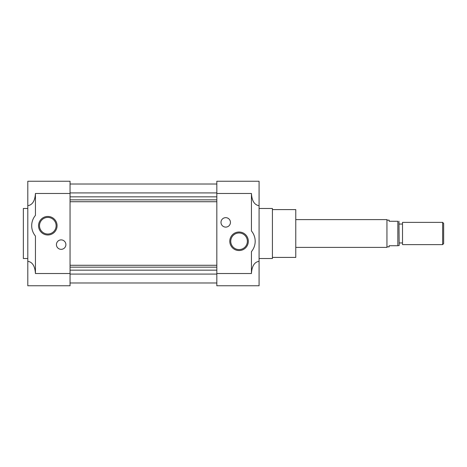 <?xml version="1.0" encoding="UTF-8"?>
<svg xmlns="http://www.w3.org/2000/svg" width="467" height="467" viewBox="0 0 467 467"><rect width="100%" height="100%" fill="white"/><g stroke="black" fill="none" stroke-linecap="round" stroke-linejoin="round"><path stroke-width="0.7" d="M239.057 232.975A8.313 8.313 0 0 0 231.86 245.438A8.313 8.313 0 0 0 246.255 245.438A8.313 8.313 0 0 0 239.057 232.975M239.057 232.017A9.264 9.264 0 0 0 231.037 245.916A9.264 9.264 0 0 0 247.084 245.916A9.264 9.264 0 0 0 239.057 232.017M220.99 222.38A4.728 4.728 0 0 0 225.719 227.108A4.728 4.728 0 0 0 230.441 222.38A4.728 4.728 0 0 0 225.719 217.657A4.728 4.728 0 0 0 220.99 222.38M251.433 251.62A16.123 16.123 0 0 0 251.433 230.943L251.433 193.472C251.894 200.886 254.439 204.96 259.074 205.702L259.074 181.243L216.822 181.243L216.822 273.528L251.433 273.528L251.433 251.62M259.074 208.48L272.419 208.48L272.419 258.52L259.074 258.52M272.419 209.595L295.769 209.595L295.769 257.405L272.419 257.405M216.822 273.528L216.822 285.757L259.074 285.757L259.074 261.298C254.439 262.04 251.894 266.114 251.433 273.528M259.074 261.298L259.074 205.702M70.05 184.021L216.822 184.021L70.05 184.021M70.05 282.979L216.822 282.979L70.05 282.979M70.05 270.165L216.822 270.165M70.05 267.165L216.822 267.165M70.05 265.274L216.822 265.274M70.05 201.726L216.822 201.726M70.05 199.835L216.822 199.835M70.05 196.835L216.822 196.835M47.809 234.025A8.313 8.313 0 0 1 39.502 225.719A8.313 8.313 0 0 1 47.809 217.406A8.313 8.313 0 0 1 56.122 225.719A8.313 8.313 0 0 1 47.809 234.025M47.809 216.454A9.264 9.264 0 0 1 57.073 225.719A9.264 9.264 0 0 1 47.809 234.983A9.264 9.264 0 0 1 38.551 225.719A9.264 9.264 0 0 1 47.809 216.454M56.431 244.62A4.728 4.728 0 0 0 61.154 249.343A4.728 4.728 0 0 0 65.882 244.62A4.728 4.728 0 0 0 61.154 239.892A4.728 4.728 0 0 0 56.431 244.62M35.439 215.38A16.123 16.123 0 0 0 35.439 236.057L35.439 273.528L70.05 273.528L70.05 181.243L27.798 181.243L27.798 205.702C32.433 204.96 34.978 200.886 35.439 193.472L35.439 215.38M27.798 258.52L23.35 258.52L23.35 208.48L27.798 208.48M70.05 273.528L70.05 285.757L27.798 285.757L27.798 205.702M27.798 261.298C32.433 262.04 34.978 266.114 35.439 273.528M386.945 220.155L389.169 220.155L389.169 221.27L397.837 221.27C399.332 221.27 399.332 221.27 397.837 221.27C399.332 221.27 399.332 221.27 397.837 221.27L397.837 245.73L399.174 245.508L398.952 221.27M402.507 242.951L399.174 242.951M442.628 222.38L402.507 222.38L402.507 244.62L442.628 244.62L443.65 243.599L443.65 223.401L442.628 222.38L442.628 244.62M397.837 245.73L389.169 245.73L389.169 246.845L386.945 246.845M295.769 247.399L386.945 247.399L386.945 219.601L295.769 219.601M216.822 193.472L251.433 193.472M70.05 192.918L216.822 192.918M70.05 274.082L216.822 274.082M35.439 193.472L70.05 193.472M399.174 224.049L402.507 224.049"/></g></svg>
